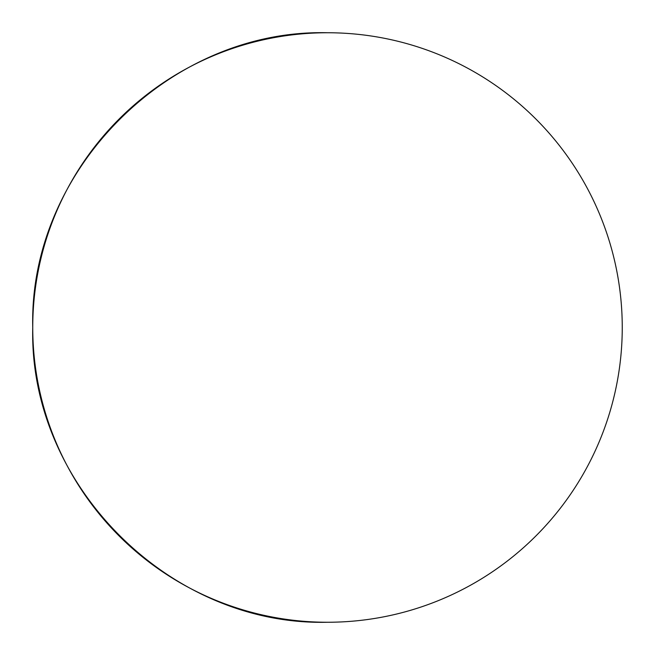 <?xml version="1.0" encoding="UTF-8"?>
<svg xmlns="http://www.w3.org/2000/svg" width="655" height="655" viewBox="0 0 655 655"><rect width="100%" height="100%" fill="white"/><g stroke="black" fill="none" stroke-linecap="round" stroke-linejoin="round"><path stroke-width="0.49" stroke-dasharray="3.27 2.46" d=""/><path stroke-width="0.98" d="M32.75 327.5C28.689 169.997 169.997 28.689 327.5 32.75A294.75 294.75 0 0 0 32.75 327.5A294.75 294.75 0 0 0 327.5 622.25C169.997 626.311 28.689 485.003 32.75 327.5M327.5 622.25A294.75 294.75 0 0 0 622.25 327.5A294.75 294.75 0 0 0 327.5 32.75"/></g></svg>
